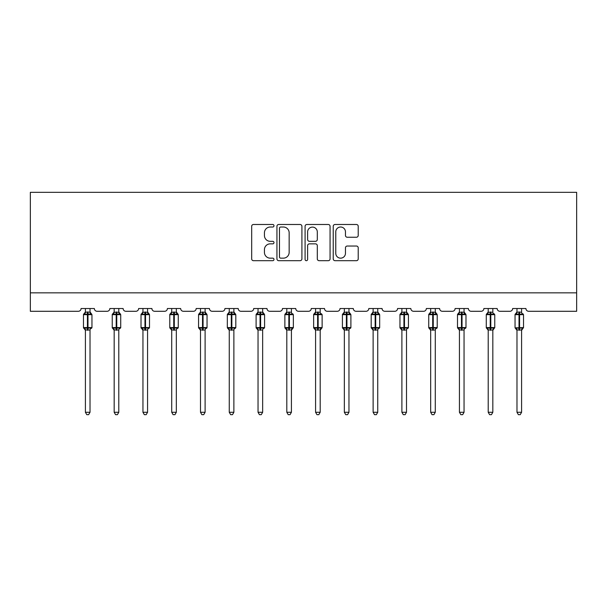 <?xml version="1.0" encoding="UTF-8"?>
<svg xmlns="http://www.w3.org/2000/svg" width="607" height="607" viewBox="0 0 607 607"><rect width="100%" height="100%" fill="white"/><g stroke="black" fill="none" stroke-linecap="round" stroke-linejoin="round"><path stroke-width="0.91" d="M273.992 225.751A1.267 1.267 0 0 0 272.725 224.484L253.491 224.484A1.813 1.813 0 0 0 251.677 226.297L251.677 258.885A1.813 1.813 0 0 0 253.491 260.691L272.725 260.691A1.267 1.267 0 0 0 273.992 259.424A1.267 1.267 0 0 0 272.725 258.157L270.236 258.157A5.797 5.797 0 0 1 264.44 252.368L264.44 249.652A5.797 5.797 0 0 1 270.236 243.855L272.725 243.855A1.267 1.267 0 0 0 273.992 242.588A1.267 1.267 0 0 0 272.725 241.32L270.236 241.32A5.797 5.797 0 0 1 264.44 235.531L264.44 232.815A5.797 5.797 0 0 1 270.236 227.018L272.725 227.018A1.267 1.267 0 0 0 273.992 225.751M356.408 237.246A1.813 1.813 0 0 0 358.221 235.44L358.221 226.297A1.813 1.813 0 0 0 356.408 224.484L335.049 224.484A1.813 1.813 0 0 0 333.235 226.297L333.235 258.885A1.813 1.813 0 0 0 335.049 260.691L356.408 260.691A1.813 1.813 0 0 0 358.221 258.885L358.221 247.838A1.813 1.813 0 0 0 356.408 246.032L347.265 246.032A1.813 1.813 0 0 0 345.459 247.838L345.459 253.316A4.841 4.841 0 0 1 340.61 258.157A4.841 4.841 0 0 1 335.77 253.316L335.77 231.866A4.841 4.841 0 0 1 340.61 227.018A4.841 4.841 0 0 1 345.459 231.866L345.459 235.44A1.813 1.813 0 0 0 347.265 237.246L356.408 237.246M576.65 292.847L576.65 192.328L30.35 192.328L30.35 311.292L78.303 311.292A2.769 2.769 0 0 0 81.072 308.523L94.351 308.523A2.769 2.769 0 0 0 97.112 311.292L107.075 311.292A2.769 2.769 0 0 0 109.844 308.523L123.122 308.523A2.769 2.769 0 0 0 125.884 311.292L135.847 311.292A2.769 2.769 0 0 0 138.616 308.523L151.894 308.523A2.769 2.769 0 0 0 154.664 311.292L164.618 311.292A2.769 2.769 0 0 0 167.388 308.523L180.666 308.523A2.769 2.769 0 0 0 183.435 311.292L193.39 311.292A2.769 2.769 0 0 0 196.16 308.523L209.438 308.523A2.769 2.769 0 0 0 212.207 311.292L222.162 311.292A2.769 2.769 0 0 0 224.931 308.523L238.21 308.523A2.769 2.769 0 0 0 240.979 311.292L250.934 311.292A2.769 2.769 0 0 0 253.703 308.523L266.981 308.523A2.769 2.769 0 0 0 269.751 311.292L279.706 311.292A2.769 2.769 0 0 0 282.475 308.523L295.753 308.523A2.769 2.769 0 0 0 298.523 311.292L308.477 311.292A2.769 2.769 0 0 0 311.247 308.523L324.525 308.523A2.769 2.769 0 0 0 327.294 311.292L337.249 311.292A2.769 2.769 0 0 0 340.019 308.523L353.297 308.523A2.769 2.769 0 0 0 356.066 311.292L366.021 311.292A2.769 2.769 0 0 0 368.79 308.523L382.069 308.523A2.769 2.769 0 0 0 384.838 311.292L394.793 311.292A2.769 2.769 0 0 0 397.562 308.523L410.84 308.523A2.769 2.769 0 0 0 413.61 311.292L423.565 311.292A2.769 2.769 0 0 0 426.334 308.523L439.612 308.523A2.769 2.769 0 0 0 442.382 311.292L452.336 311.292A2.769 2.769 0 0 0 455.106 308.523L468.384 308.523A2.769 2.769 0 0 0 471.153 311.292L481.116 311.292A2.769 2.769 0 0 0 483.878 308.523L497.156 308.523A2.769 2.769 0 0 0 499.925 311.292L509.888 311.292A2.769 2.769 0 0 0 512.649 308.523L525.928 308.523A2.769 2.769 0 0 0 528.697 311.292L576.65 311.292L576.65 292.847L30.35 292.847M301.914 226.297A1.813 1.813 0 0 0 300.108 224.484L278.742 224.484A1.813 1.813 0 0 0 276.936 226.297L276.936 258.885A1.813 1.813 0 0 0 278.742 260.691L300.108 260.691A1.813 1.813 0 0 0 301.914 258.885L301.914 226.297M306.892 224.484L328.258 224.484A1.813 1.813 0 0 1 330.064 226.297L330.064 258.885A1.813 1.813 0 0 1 328.258 260.691L319.115 260.691A1.813 1.813 0 0 1 317.302 258.885L317.302 245.668A1.813 1.813 0 0 0 315.496 243.855L309.426 243.855A1.813 1.813 0 0 0 307.62 245.668L307.62 259.424A1.267 1.267 0 0 1 306.353 260.691A1.267 1.267 0 0 1 305.086 259.424L305.086 226.297A1.813 1.813 0 0 1 306.892 224.484M280.738 227.018A1.267 1.267 0 0 0 279.47 228.285L279.47 256.89A1.267 1.267 0 0 0 280.738 258.157L283.363 258.157A5.797 5.797 0 0 0 289.152 252.368L289.152 232.815A5.797 5.797 0 0 0 283.363 227.018L280.738 227.018M317.302 231.957A4.841 4.841 0 0 0 312.461 227.109A4.841 4.841 0 0 0 307.62 231.957L307.62 239.515A1.813 1.813 0 0 0 309.426 241.32L315.496 241.32A1.813 1.813 0 0 0 317.302 239.515L317.302 231.957M90.018 308.523L90.018 312.195A2.026 1.935 180 0 0 91.08 313.887L90.686 314.479L87.985 313.827L84.737 314.479L84.07 313.789A0.926 0.926 0 0 0 83.47 314.661L83.47 327.568A0.926 0.926 0 0 0 84.07 328.433L84.737 327.75L87.431 328.395L90.686 327.75L91.08 328.341A2.026 1.935 -0 0 0 90.018 330.049L85.405 329.95L85.405 412.274L90.018 412.274L90.018 330.033M85.405 308.523L85.405 312.279L87.431 312.006L87.431 327.568L91.953 327.568L91.953 314.661L83.47 314.661L83.47 327.568L87.431 327.568L87.431 330.223M87.431 312.006L90.018 312.18M84.737 314.479L85.405 312.279M90.306 313.44L90.686 314.479M84.737 327.75L85.405 329.95M90.686 327.75L90.018 329.95M90.018 412.274L88.63 414.672L86.786 414.672L85.405 412.274M91.953 314.661L91.346 313.789A0.926 0.926 0 0 1 91.611 313.94M91.346 328.433L91.953 327.568A0.926 0.926 0 0 1 91.9 327.871M84.335 328.341L84.335 328.341A2.026 1.935 -0 0 1 85.405 330.049M118.79 308.523L118.79 312.18A2.026 1.935 180 0 0 119.852 313.887L119.458 314.479L116.756 313.827L113.509 314.479L112.841 313.789A0.926 0.926 0 0 0 112.242 314.661L112.242 327.568A0.926 0.926 0 0 0 112.841 328.433L112.242 327.568L120.725 327.568L120.725 314.661L118.79 311.884L120.118 313.789A0.926 0.926 0 0 1 120.383 313.94M120.118 328.433L120.725 327.568A0.926 0.926 0 0 1 120.672 327.871M114.177 330.337L112.841 328.433L113.509 327.75L116.203 328.395L119.458 327.75L119.852 328.341A2.026 1.935 -0 0 0 118.79 330.049L114.177 329.95L114.177 412.274L118.79 412.274L118.79 330.033M147.562 308.523L147.562 312.18A2.026 1.935 180 0 0 148.624 313.887L148.229 314.479L145.528 313.827L142.281 314.479L141.621 313.789A0.926 0.926 0 0 0 141.014 314.661L141.014 327.568A0.926 0.926 0 0 0 141.621 328.433L141.014 327.568L149.497 327.568L149.497 314.661L147.562 311.884L148.89 313.789A0.926 0.926 0 0 1 149.155 313.94M148.89 328.433L149.497 327.568A0.926 0.926 0 0 1 149.443 327.871M142.949 330.337L141.621 328.433L142.281 327.75L144.974 328.395L148.229 327.75L148.624 328.341A2.026 1.935 -0 0 0 147.562 330.049L142.949 329.95L142.949 412.274L147.562 412.274L147.562 330.033M176.334 308.523L176.334 312.18A2.026 1.935 180 0 0 177.396 313.887L177.001 314.479L174.3 313.827L171.053 314.479L170.392 313.789A0.926 0.926 0 0 0 169.785 314.661L169.785 327.568A0.926 0.926 0 0 0 170.392 328.433L169.785 327.568L178.268 327.568L178.268 314.661L176.334 311.884L177.661 313.789A0.926 0.926 0 0 1 177.927 313.94M177.661 328.433L178.268 327.568A0.926 0.926 0 0 1 178.215 327.871M171.72 330.337L170.392 328.433L171.053 327.75L173.746 328.395L177.001 327.75L177.396 328.341A2.026 1.935 -0 0 0 176.334 330.049L171.72 329.95L171.72 412.274L176.334 412.274L176.334 330.033M205.105 308.523L205.105 312.18A2.026 1.935 180 0 0 206.168 313.887L205.773 314.479L203.072 313.827L199.824 314.479L199.164 313.789A0.926 0.926 0 0 0 198.557 314.661L198.557 327.568A0.926 0.926 0 0 0 199.164 328.433L198.557 327.568L207.04 327.568L207.04 314.661L205.105 311.884L206.433 313.789A0.926 0.926 0 0 1 206.699 313.94M206.433 328.433L207.04 327.568A0.926 0.926 0 0 1 206.987 327.871M200.492 330.337L199.164 328.433L199.824 327.75L202.518 328.395L205.773 327.75L206.168 328.341A2.026 1.935 -0 0 0 205.105 330.049L200.492 329.95L200.492 412.274L205.105 412.274L205.105 330.033M114.177 308.523L114.177 312.279L118.79 312.195M113.509 314.479L114.177 312.279M119.078 313.44L119.458 314.479M113.509 327.75L114.177 329.95M119.458 327.75L118.79 329.95M118.79 412.274L117.401 414.672L115.558 414.672L114.177 412.274M142.949 308.523L142.949 312.279L147.562 312.195M147.562 329.95L148.229 327.75L148.624 328.341M142.281 314.479L142.949 312.279M147.85 313.44L148.229 314.479M142.281 327.75L142.949 329.95M147.562 412.274L146.173 414.672L144.329 414.672L142.949 412.274M171.72 308.523L171.72 312.279L176.334 312.195M176.334 329.95L177.001 327.75L177.396 328.341M171.053 314.479L171.72 312.279M176.622 313.44L177.001 314.479M171.053 327.75L171.72 329.95M176.334 412.274L174.945 414.672L173.101 414.672L171.72 412.274M200.492 308.523L200.492 312.279L205.105 312.195M205.105 329.95L205.773 327.75L206.168 328.341M199.824 314.479L200.492 312.279M205.394 313.44L205.773 314.479M199.824 327.75L200.492 329.95M205.105 412.274L203.717 414.672L201.873 414.672L200.492 412.274M233.877 308.523L233.877 312.18A2.026 1.935 180 0 0 234.939 313.887L234.545 314.479L231.844 313.827L228.596 314.479L227.936 313.789A0.926 0.926 0 0 0 227.329 314.661L227.329 327.568A0.926 0.926 0 0 0 227.936 328.433L227.329 327.568L235.812 327.568L235.812 314.661L233.877 311.884L235.205 313.789A0.926 0.926 0 0 1 235.47 313.94M235.205 328.433L235.812 327.568A0.926 0.926 0 0 1 235.759 327.871M229.264 330.337L227.936 328.433L228.596 327.75L231.29 328.395L234.545 327.75L234.939 328.341A2.026 1.935 -0 0 0 233.877 330.049L229.264 329.95L229.264 412.274L233.877 412.274L233.877 330.033M229.264 308.523L229.264 312.279L233.877 312.195M233.877 329.95L234.545 327.75L234.939 328.341M228.596 314.479L229.264 312.279M234.165 313.44L234.545 314.479M228.596 327.75L229.264 329.95M233.877 412.274L232.489 414.672L230.652 414.672L229.264 412.274M262.649 308.523L262.649 312.18A2.026 1.935 180 0 0 263.711 313.887L263.317 314.479L260.615 313.827L257.368 314.479L256.708 313.789A0.926 0.926 0 0 0 256.101 314.661L256.101 327.568A0.926 0.926 0 0 0 256.708 328.433L256.101 327.568L264.584 327.568L264.584 314.661L262.649 311.884L263.977 313.789A0.926 0.926 0 0 1 264.242 313.94M263.977 328.433L264.584 327.568A0.926 0.926 0 0 1 264.531 327.871M258.036 330.337L256.708 328.433L257.368 327.75L260.062 328.395L263.317 327.75L263.711 328.341A2.026 1.935 -0 0 0 262.649 330.049L258.036 329.95L258.036 412.274L262.649 412.274L262.649 330.033M258.036 308.523L258.036 312.279L262.649 312.195M262.649 329.95L263.317 327.75L263.711 328.341M257.368 314.479L258.036 312.279M262.937 313.44L263.317 314.479M257.368 327.75L258.036 329.95M262.649 412.274L261.26 414.672L259.424 414.672L258.036 412.274M291.421 308.523L291.421 312.18A2.026 1.935 180 0 0 292.483 313.887L292.088 314.479L289.387 313.827L286.14 314.479L285.48 313.789A0.926 0.926 0 0 0 284.873 314.661L284.873 327.568A0.926 0.926 0 0 0 285.48 328.433L284.873 327.568L293.356 327.568A0.926 0.926 0 0 1 293.302 327.871M286.808 330.337L285.48 328.433L286.14 327.75L288.841 328.395L292.088 327.75L292.483 328.341A2.026 1.935 -0 0 0 291.421 330.049L286.808 329.95L286.808 412.274L291.421 412.274L291.421 330.033M292.749 328.433L291.421 330.337L293.356 327.568L293.356 314.661L284.873 314.661L286.808 311.884M286.808 308.523L286.808 312.279L291.421 312.195M291.421 329.95L292.088 327.75L292.483 328.341M286.14 314.479L286.808 312.279M291.709 313.44L292.088 314.479M286.14 327.75L286.808 329.95M291.421 412.274L290.032 414.672L288.196 414.672L286.808 412.274M320.192 308.523L320.192 312.18A2.026 1.935 180 0 0 321.255 313.887L320.86 314.479L318.159 313.827L314.912 314.479L314.251 313.789A0.926 0.926 0 0 0 313.644 314.661L313.644 327.568A0.926 0.926 0 0 0 314.251 328.433L313.644 327.568L322.127 327.568A0.926 0.926 0 0 1 322.074 327.871M315.579 330.337L314.251 328.433L314.912 327.75L317.613 328.395L320.86 327.75L321.255 328.341A2.026 1.935 -0 0 0 320.192 330.049L315.579 329.95L315.579 412.274L320.192 412.274L320.192 330.033M321.52 328.433L320.192 330.337L322.127 327.568L322.127 314.661L313.644 314.661L315.579 311.884M315.579 308.523L315.579 312.279L320.192 312.195M320.192 329.95L320.86 327.75L321.255 328.341M314.912 314.479L315.579 312.279M320.481 313.44L320.86 314.479M314.912 327.75L315.579 329.95M320.192 412.274L318.804 414.672L316.968 414.672L315.579 412.274M348.964 308.523L348.964 312.18A2.026 1.935 180 0 0 350.027 313.887L349.632 314.479L346.938 313.827L343.683 314.479L343.023 313.789A0.926 0.926 0 0 0 342.416 314.661L342.416 327.568A0.926 0.926 0 0 0 343.023 328.433L342.416 327.568L350.899 327.568L350.899 314.661L348.964 311.884L350.292 313.789A0.926 0.926 0 0 1 350.558 313.94M350.292 328.433L350.899 327.568A0.926 0.926 0 0 1 350.846 327.871M344.351 330.337L343.023 328.433L343.683 327.75L346.385 328.395L349.632 327.75L350.027 328.341A2.026 1.935 -0 0 0 348.964 330.049L344.351 329.95L344.351 412.274L348.964 412.274L348.964 330.033M344.351 308.523L344.351 312.279L348.964 312.195M348.964 329.95L349.632 327.75L350.027 328.341M343.683 314.479L344.351 312.279M349.253 313.44L349.632 314.479M343.683 327.75L344.351 329.95M348.964 412.274L347.576 414.672L345.74 414.672L344.351 412.274M377.736 308.523L377.736 312.18A2.026 1.935 180 0 0 378.798 313.887L378.404 314.479L375.71 313.827L372.455 314.479L371.795 313.789A0.926 0.926 0 0 0 371.188 314.661L371.188 327.568A0.926 0.926 0 0 0 371.795 328.433L371.188 327.568L379.671 327.568L379.671 314.661L377.736 311.884L379.064 313.789A0.926 0.926 0 0 1 379.329 313.94M379.064 328.433L379.671 327.568A0.926 0.926 0 0 1 379.618 327.871M373.123 330.337L371.795 328.433L372.455 327.75L375.156 328.395L378.404 327.75L378.798 328.341A2.026 1.935 -0 0 0 377.736 330.049L373.123 329.95L373.123 412.274L377.736 412.274L377.736 330.033M373.123 308.523L373.123 312.279L377.736 312.195M377.736 329.95L378.404 327.75L378.798 328.341M372.455 314.479L373.123 312.279M378.024 313.44L378.404 314.479M372.455 327.75L373.123 329.95M377.736 412.274L376.348 414.672L374.511 414.672L373.123 412.274M406.508 308.523L406.508 312.18A2.026 1.935 180 0 0 407.57 313.887L407.176 314.479L404.482 313.827L401.227 314.479L400.567 313.789A0.926 0.926 0 0 0 399.96 314.661L399.96 327.568A0.926 0.926 0 0 0 400.567 328.433L399.96 327.568L408.443 327.568L408.443 314.661L406.508 311.884L407.836 313.789A0.926 0.926 0 0 1 408.101 313.94M407.836 328.433L408.443 327.568A0.926 0.926 0 0 1 408.397 327.871M401.895 330.337L400.567 328.433L401.227 327.75L403.928 328.395L407.176 327.75L407.57 328.341A2.026 1.935 -0 0 0 406.508 330.049L401.895 329.95L401.895 412.274L406.508 412.274L406.508 330.033M401.895 308.523L401.895 312.279L406.508 312.195M406.508 329.95L407.176 327.75L407.57 328.341M401.227 314.479L401.895 312.279M406.796 313.44L407.176 314.479M401.227 327.75L401.895 329.95M406.508 412.274L405.127 414.672L403.283 414.672L401.895 412.274M435.28 308.523L435.28 312.18A2.026 1.935 180 0 0 436.342 313.887L435.947 314.479L433.254 313.827L429.999 314.479L429.339 313.789A0.926 0.926 0 0 0 428.732 314.661L428.732 327.568A0.926 0.926 0 0 0 429.339 328.433L428.732 327.568L437.215 327.568L437.215 314.661L435.28 311.884L436.608 313.789A0.926 0.926 0 0 1 436.873 313.94M436.608 328.433L437.215 327.568A0.926 0.926 0 0 1 437.169 327.871M430.667 330.337L429.339 328.433L429.999 327.75L432.7 328.395L435.947 327.75L436.342 328.341A2.026 1.935 -0 0 0 435.28 330.049L430.667 329.95L430.667 412.274L435.28 412.274L435.28 330.033M430.667 308.523L430.667 312.279L435.28 312.195M435.28 329.95L435.947 327.75L436.342 328.341M429.999 314.479L430.667 312.279M435.568 313.44L435.947 314.479M429.999 327.75L430.667 329.95M435.28 412.274L433.899 414.672L432.055 414.672L430.667 412.274M464.052 308.523L464.052 312.18A2.026 1.935 180 0 0 465.114 313.887L464.719 314.479L462.026 313.827L458.771 314.479L458.11 313.789A0.926 0.926 0 0 0 457.503 314.661L457.503 327.568A0.926 0.926 0 0 0 458.11 328.433L457.503 327.568L465.986 327.568L465.986 314.661L464.052 311.884L465.379 313.789A0.926 0.926 0 0 1 465.645 313.94M465.379 328.433L465.986 327.568A0.926 0.926 0 0 1 465.941 327.871M459.438 330.337L458.11 328.433L458.771 327.75L461.472 328.395L464.719 327.75L465.114 328.341A2.026 1.935 -0 0 0 464.052 330.049L459.438 329.95L459.438 412.274L464.052 412.274L464.052 330.033M459.438 308.523L459.438 312.279L464.052 312.195M464.052 329.95L464.719 327.75L465.114 328.341M458.771 314.479L459.438 312.279M464.34 313.44L464.719 314.479M458.771 327.75L459.438 329.95M464.052 412.274L462.671 414.672L460.827 414.672L459.438 412.274M492.823 308.523L492.823 312.18A2.026 1.935 180 0 0 493.886 313.887L493.491 314.479L490.797 313.827L487.542 314.479L486.882 313.789A0.926 0.926 0 0 0 486.275 314.661L486.275 327.568A0.926 0.926 0 0 0 486.882 328.433L486.275 327.568L494.758 327.568A0.926 0.926 0 0 1 494.713 327.871M488.21 330.337L486.882 328.433L487.542 327.75L490.244 328.395L493.491 327.75L493.886 328.341A2.026 1.935 -0 0 0 492.823 330.049L488.21 329.95L488.21 412.274L492.823 412.274L492.823 330.033M494.159 328.433L492.823 330.337L494.758 327.568L494.758 314.661L486.275 314.661L488.21 311.884M488.21 308.523L488.21 312.279L492.823 312.195M492.823 329.95L493.491 327.75L493.886 328.341M487.542 314.479L488.21 312.279M493.112 313.44L493.491 314.479M487.542 327.75L488.21 329.95M492.823 412.274L491.442 414.672L489.599 414.672L488.21 412.274M515.108 327.894L523.53 327.568A0.926 0.926 0 0 1 523.522 327.681M516.982 330.049A2.026 1.935 -0 0 0 515.92 328.341L515.654 328.433A0.926 0.926 0 0 1 515.047 327.568L515.047 314.661A0.926 0.926 0 0 1 515.654 313.789L515.047 314.661L519.015 314.661L519.015 313.827L516.314 314.479L515.654 313.789L516.982 311.884M515.92 328.341L516.314 327.75L519.015 328.395L522.263 327.75L522.665 328.341A2.026 1.935 -0 0 0 521.595 330.049L516.982 329.95L516.982 412.274L521.595 412.274L521.595 330.033M521.595 312.18L521.595 312.18A2.026 1.935 180 0 0 522.665 313.887L522.263 314.479L519.015 313.827L519.015 312.006L521.595 312.279L521.595 308.523M522.931 328.433L521.595 330.337L523.53 327.568L523.53 314.661L519.015 314.661L519.015 330.223M516.982 308.523L516.982 312.279L519.015 312.006M521.595 329.95L522.263 327.75L522.665 328.341M516.314 314.479L516.982 312.279M521.883 313.44L522.263 314.479M516.314 327.75L516.982 329.95M521.595 412.274L520.214 414.672L518.37 414.672L516.982 412.274M87.985 330.223L87.985 312.006M84.335 313.887A2.026 1.935 180 0 0 85.405 312.18M116.203 312.006L116.203 314.661L112.242 314.661L114.177 311.884M120.725 314.661L116.203 314.661L116.203 330.223M116.756 330.223L116.756 312.006M113.114 313.887A2.026 1.935 180 0 0 114.177 312.18M114.177 330.049A2.026 1.935 -0 0 0 113.114 328.341M144.974 312.006L144.974 314.661L141.014 314.661L142.949 311.884M149.497 314.661L144.974 314.661L144.974 330.223M145.528 330.223L145.528 312.006M141.886 313.887A2.026 1.935 180 0 0 142.949 312.18M142.949 330.049A2.026 1.935 -0 0 0 141.886 328.341M173.746 312.006L173.746 314.661L169.785 314.661L171.72 311.884M178.268 314.661L173.746 314.661L173.746 330.223M174.3 330.223L174.3 312.006M170.658 313.887A2.026 1.935 180 0 0 171.72 312.18M171.72 330.049A2.026 1.935 -0 0 0 170.658 328.341M202.518 312.006L202.518 314.661L198.557 314.661L200.492 311.884M207.04 314.661L202.518 314.661L202.518 330.223M203.072 330.223L203.072 312.006M199.43 313.887A2.026 1.935 180 0 0 200.492 312.18M200.492 330.049A2.026 1.935 -0 0 0 199.43 328.341M231.29 312.006L231.29 314.661L227.329 314.661L229.264 311.884M235.812 314.661L231.29 314.661L231.29 330.223M231.844 330.223L231.844 312.006M228.202 313.887A2.026 1.935 180 0 0 229.264 312.18M229.264 330.049A2.026 1.935 -0 0 0 228.202 328.341M260.062 312.006L260.062 314.661L256.101 314.661L258.036 311.884M264.584 314.661L260.062 314.661L260.062 330.223M260.615 330.223L260.615 312.006M256.973 313.887A2.026 1.935 180 0 0 258.036 312.18M258.036 330.049A2.026 1.935 -0 0 0 256.973 328.341M288.841 312.006L288.841 330.223M289.387 330.223L289.387 312.006M285.745 313.887A2.026 1.935 180 0 0 286.808 312.18M286.808 330.049A2.026 1.935 -0 0 0 285.745 328.341M317.613 312.006L317.613 330.223M318.159 330.223L318.159 312.006M314.517 313.887A2.026 1.935 180 0 0 315.579 312.18M315.579 330.049A2.026 1.935 -0 0 0 314.517 328.341M346.385 312.006L346.385 314.661L342.416 314.661L344.351 311.884M350.899 314.661L346.385 314.661L346.385 330.223M346.938 330.223L346.938 312.006M343.289 313.887A2.026 1.935 180 0 0 344.351 312.18M344.351 330.049A2.026 1.935 -0 0 0 343.289 328.341M375.156 312.006L375.156 314.661L371.188 314.661L373.123 311.884M379.671 314.661L375.156 314.661L375.156 330.223M375.71 330.223L375.71 312.006M372.061 313.887A2.026 1.935 180 0 0 373.123 312.18M373.123 330.049A2.026 1.935 -0 0 0 372.061 328.341M403.928 312.006L403.928 314.661L399.96 314.661L401.895 311.884M408.443 314.661L403.928 314.661L403.928 330.223M404.482 330.223L404.482 312.006M400.832 313.887A2.026 1.935 180 0 0 401.895 312.18M401.895 330.049A2.026 1.935 -0 0 0 400.832 328.341M432.7 312.006L432.7 314.661L428.732 314.661L430.667 311.884M437.215 314.661L432.7 314.661L432.7 330.223M433.254 330.223L433.254 312.006M429.604 313.887A2.026 1.935 180 0 0 430.667 312.18M430.667 330.049A2.026 1.935 -0 0 0 429.604 328.341M461.472 312.006L461.472 314.661L457.503 314.661L459.438 311.884M465.986 314.661L461.472 314.661L461.472 330.223M462.026 330.223L462.026 312.006M458.376 313.887A2.026 1.935 180 0 0 459.438 312.18M459.438 330.049A2.026 1.935 -0 0 0 458.376 328.341M490.244 312.006L490.244 330.223M490.797 330.223L490.797 312.006M487.148 313.887A2.026 1.935 180 0 0 488.21 312.18M488.21 330.049A2.026 1.935 -0 0 0 487.148 328.341M519.569 330.223L519.569 312.006M515.92 313.887A2.026 1.935 180 0 0 516.982 312.18M83.47 314.661L85.405 311.884M91.346 313.789L90.018 311.884L91.346 313.789M83.47 327.568L85.405 330.337M112.242 327.568L112.242 314.661M141.014 327.568L141.014 314.661M169.785 327.568L169.785 314.661M198.557 327.568L198.557 314.661M227.329 327.568L227.329 314.661M256.101 327.568L256.101 314.661M292.749 313.789L293.356 314.661M284.873 327.568L284.873 314.661M321.52 313.789L322.127 314.661M313.644 327.568L313.644 314.661M342.416 327.568L342.416 314.661M371.188 327.568L371.188 314.661M399.96 327.568L399.96 314.661M428.732 327.568L428.732 314.661M457.503 327.568L457.503 314.661M494.159 313.789L494.758 314.661M486.275 327.568L486.275 314.661M516.982 330.337L515.457 328.334M522.931 313.789L523.53 314.661M515.047 327.568L515.047 314.661"/></g></svg>
